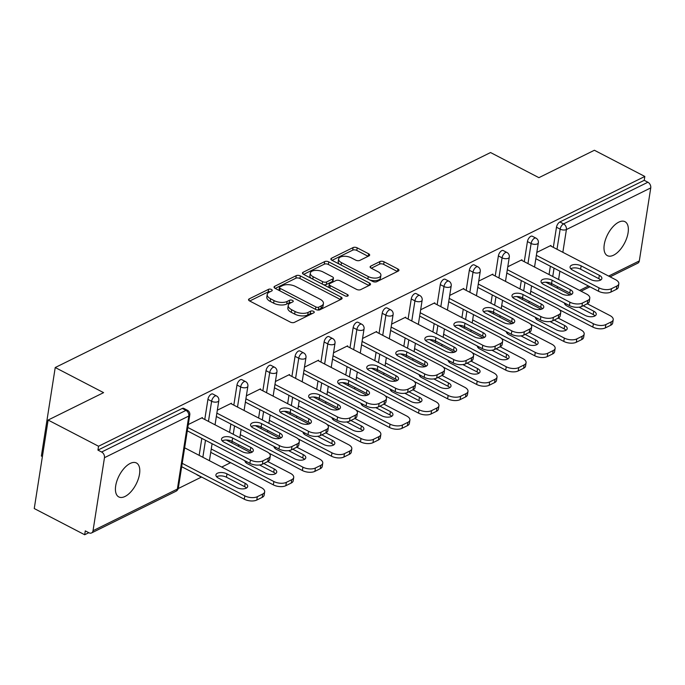<?xml version="1.0" encoding="UTF-8"?>
<svg xmlns="http://www.w3.org/2000/svg" width="685" height="685" viewBox="0 0 685 685"><rect width="100%" height="100%" fill="white"/><g stroke="black" fill="none" stroke-linecap="round" stroke-linejoin="round"><path stroke-width="1.03" d="M271.474 289.481A2.055 1.002 8.9 0 0 268.614 289.293L249.194 298.883A2.937 1.43 8.9 0 0 248.552 299.602A2.937 1.43 8.9 0 0 249.623 300.963L290.312 322.096A2.937 1.43 8.9 0 0 294.404 322.37L313.824 312.78A2.055 1.002 8.9 0 0 314.269 312.274A2.055 1.002 8.9 0 0 313.516 311.324A2.055 1.002 8.9 0 0 310.656 311.136L308.147 312.377A9.385 4.564 8.9 0 1 295.064 311.504L291.673 309.74A9.385 4.564 8.9 0 1 288.248 305.399A9.385 4.564 8.9 0 1 290.286 303.095L292.795 301.854A2.055 1.002 8.9 0 0 293.248 301.349A2.055 1.002 8.9 0 0 292.495 300.407A2.055 1.002 8.9 0 0 289.635 300.21L287.118 301.451A9.385 4.564 8.9 0 1 274.043 300.587L270.652 298.823A9.385 4.564 8.9 0 1 267.218 294.481A9.385 4.564 8.9 0 1 269.265 292.178L271.774 290.937A2.055 1.002 8.9 0 0 272.219 290.431A2.055 1.002 8.9 0 0 271.474 289.481M270.138 291.742A2.055 1.002 8.9 0 0 268.203 291.878L249.717 301.006M312.189 313.584A2.055 1.002 8.9 0 0 310.254 313.713L307.736 314.954L308.147 312.377M291.168 302.667A2.055 1.002 8.9 0 0 289.233 302.796L286.715 304.037L287.118 301.451M618.76 222.154A19.129 9.487 117.4 0 0 605.54 239.45A19.129 9.487 117.4 0 0 607.355 255.642A19.129 9.487 117.4 0 0 613.589 255.18A19.129 9.487 117.4 0 0 626.809 237.875A19.129 9.487 117.4 0 0 624.994 221.692A19.129 9.487 117.4 0 0 618.76 222.154M130.201 463.437A19.129 9.487 117.4 0 0 116.972 480.733A19.129 9.487 117.4 0 0 118.796 496.925A19.129 9.487 117.4 0 0 125.03 496.462A19.129 9.487 117.4 0 0 138.25 479.157A19.129 9.487 117.4 0 0 136.426 462.974A19.129 9.487 117.4 0 0 130.201 463.437M369.027 255.847A2.937 1.43 8.9 0 0 369.669 255.128A2.937 1.43 8.9 0 0 368.599 253.775L357.176 247.842A2.937 1.43 8.9 0 0 353.092 247.576L331.523 258.219A2.937 1.43 8.9 0 0 330.889 258.947A2.937 1.43 8.9 0 0 331.96 260.3L372.649 281.432A2.937 1.43 8.9 0 0 376.733 281.706L398.302 271.054A2.937 1.43 8.9 0 0 398.935 270.335A2.937 1.43 8.9 0 0 397.865 268.974L384.079 261.816A2.937 1.43 8.9 0 0 379.987 261.542L370.765 266.105A2.937 1.43 8.9 0 0 370.123 266.825A2.937 1.43 8.9 0 0 371.193 268.177L378.034 271.731A7.852 3.819 8.9 0 1 380.894 275.361A7.852 3.819 8.9 0 1 376.228 278.05A7.852 3.819 8.9 0 1 368.256 276.56L341.464 262.646A7.852 3.819 8.9 0 1 338.604 259.016A7.852 3.819 8.9 0 1 343.279 256.327A7.852 3.819 8.9 0 1 351.242 257.817L355.712 260.137A2.937 1.43 8.9 0 0 359.796 260.411L369.027 255.847M93.032 530.712L177.381 489.056L188.812 416.035L104.471 457.691L93.032 530.712A4.487 3.228 -116.3 0 1 91.567 532.939A4.487 3.228 -116.3 0 1 88.973 532.784L85.291 530.875L84.683 534.745L34.25 508.544L48.113 420.051L103.589 392.642L55.228 367.528L490.546 152.541L538.907 177.663L594.392 150.255L644.825 176.456L98.546 446.243L97.938 450.113L101.62 452.023L185.969 410.375L182.278 408.457L97.938 450.113M48.113 420.051L98.546 446.243M300.338 275.918A2.937 1.43 8.9 0 0 296.254 275.644L274.685 286.296A2.937 1.43 8.9 0 0 274.051 287.015A2.937 1.43 8.9 0 0 275.122 288.368L315.811 309.5A2.937 1.43 8.9 0 0 319.895 309.774L341.464 299.122A2.937 1.43 8.9 0 0 342.098 298.403A2.937 1.43 8.9 0 0 341.027 297.05L300.338 275.918L299.936 278.495A2.937 1.43 8.9 0 0 295.851 278.221L275.207 288.419M303.104 272.262L324.673 261.61A2.937 1.43 8.9 0 1 328.757 261.875L369.446 283.016A2.937 1.43 8.9 0 1 370.517 284.369A2.937 1.43 8.9 0 1 369.883 285.088L360.652 289.644A2.937 1.43 8.9 0 1 356.568 289.378L340.06 280.807A2.937 1.43 8.9 0 0 335.975 280.533L329.853 283.556A2.937 1.43 8.9 0 0 329.211 284.275A2.937 1.43 8.9 0 0 330.281 285.636L347.466 294.559A2.055 1.002 8.9 0 1 348.211 295.509A2.055 1.002 8.9 0 1 346.995 296.211A2.055 1.002 8.9 0 1 344.906 295.817L303.541 274.334A2.937 1.43 8.9 0 1 302.47 272.981A2.937 1.43 8.9 0 1 303.104 272.262L302.856 273.863M55.228 367.528L41.374 456.03L42.393 456.553M104.471 457.691A4.487 3.228 -116.3 0 0 101.62 452.023M644.825 176.456L644.217 180.326L647.899 182.236A4.487 3.228 63.7 0 1 650.75 187.904L639.319 260.916A4.487 3.228 63.7 0 1 637.846 263.143L610.104 276.843M542.494 308.644L541.27 309.252M513.45 322.986L512.226 323.594M484.406 337.328L483.182 337.936M455.362 351.679L454.138 352.287M426.318 366.021L425.085 366.629M397.274 380.363L396.041 380.971M368.222 394.714L366.997 395.313M339.178 409.056L337.953 409.664M310.134 423.399L308.909 424.006M281.09 437.741L279.857 438.349M252.046 452.091L250.813 452.699M230.425 462.76L221.709 467.067M201.381 477.111L178.22 488.551M88.819 532.699L84.683 534.745M202.315 418.21L202.417 417.559L188.281 424.537M527.433 241.574A4.487 2.226 -62.6 0 1 530.824 236.325A4.487 2.226 -62.6 0 1 532.288 236.214L535.97 238.132A4.487 2.226 -62.6 0 0 534.514 238.234A4.487 2.226 117.4 0 0 531.115 243.483L527.433 241.574L524.273 261.696M518.656 297.564L518.793 296.725M520.018 288.916L521.319 280.585M547.709 283.222L547.837 282.383M549.062 274.574L550.363 266.234M553.326 247.353L556.477 227.232A4.487 2.226 -62.6 0 1 559.876 221.974L563.558 223.892L647.899 182.236M644.217 180.326L559.876 221.974M182.278 408.457A4.487 2.226 -62.6 0 1 183.743 408.346L187.425 410.264A4.487 2.226 -62.6 0 0 185.969 410.375A4.487 3.228 -116.3 0 1 188.812 416.035A4.487 2.183 8.9 0 0 189.788 414.939A4.487 4.487 0 0 0 187.425 410.264M521.816 260.42L521.919 259.769L507.79 266.748M469.336 270.258A4.487 2.226 -62.6 0 1 472.736 265.009A4.487 2.226 -62.6 0 1 474.2 264.907L477.882 266.816A4.487 2.226 -62.6 0 0 476.417 266.927A4.487 2.226 117.4 0 0 473.018 272.176L469.336 270.258L466.185 290.389M460.568 326.257L460.697 325.418M461.921 317.609L463.231 309.269M463.719 289.113L463.822 288.453L449.694 295.432M411.248 298.951A4.487 2.226 -62.6 0 1 414.648 293.702A4.487 2.226 -62.6 0 1 416.103 293.591L419.794 295.509A4.487 2.226 -62.6 0 0 418.329 295.612A4.487 2.226 117.4 0 0 414.93 300.861L411.248 298.951L408.097 319.082M402.48 354.941L402.609 354.102M403.833 346.293L405.135 337.962M405.631 317.797L405.734 317.146L391.606 324.125M353.152 327.635A4.487 2.226 -62.6 0 1 356.551 322.387A4.487 2.226 -62.6 0 1 358.015 322.284L361.697 324.193A4.487 2.226 -62.6 0 0 360.242 324.305A4.487 2.226 117.4 0 0 356.842 329.553L353.152 327.635L350.001 347.766M344.384 383.634L344.521 382.795M345.745 374.986L347.047 366.646M347.543 346.49L347.646 345.839L333.509 352.818M295.064 356.328A4.487 2.226 -62.6 0 1 298.463 351.08A4.487 2.226 -62.6 0 1 299.927 350.968L303.609 352.886A4.487 2.226 -62.6 0 0 302.145 352.989A4.487 2.226 117.4 0 0 298.746 358.246L295.064 356.328L291.913 376.459M286.296 412.319L286.424 411.479M287.649 403.671L288.959 395.339M289.447 375.175L289.55 374.524L275.421 381.502M236.976 385.021A4.487 2.226 -62.6 0 1 240.375 379.773A4.487 2.226 -62.6 0 1 241.831 379.661L245.521 381.571A4.487 2.226 -62.6 0 0 244.057 381.682A4.487 2.226 117.4 0 0 240.658 386.931L236.976 385.021L233.825 405.143M229.466 462.084A4.487 2.226 -62.6 0 0 229.946 462.546L226.264 460.637A4.487 2.226 -62.6 0 1 225.785 460.166M228.208 441.012L228.336 440.172M229.561 432.363L230.862 424.024M231.359 403.867L231.461 403.217L217.333 410.195M207.923 399.364A4.487 2.226 -62.6 0 1 211.322 394.115A4.487 2.226 -62.6 0 1 212.787 394.003L216.469 395.921A4.487 2.226 -62.6 0 0 215.013 396.024A4.487 2.226 117.4 0 0 211.614 401.273L207.923 399.364L204.772 419.494M200.422 476.426A4.487 2.226 -62.6 0 0 200.902 476.897L197.22 474.979A4.487 2.226 -62.6 0 1 196.741 474.517M199.155 455.354L201.818 438.374M260.403 389.525L260.505 388.866L246.377 395.844M266.02 370.671A4.487 2.226 -62.6 0 1 269.419 365.422A4.487 2.226 -62.6 0 1 270.875 365.319L274.565 367.228A4.487 2.226 -62.6 0 0 273.101 367.34A4.487 2.226 117.4 0 0 269.702 372.589L266.02 370.671L262.869 390.801M257.252 426.669L257.38 425.83M258.605 418.021L259.906 409.681M318.499 360.832L318.593 360.182L304.465 367.16M324.108 341.986A4.487 2.226 -62.6 0 1 327.507 336.737A4.487 2.226 -62.6 0 1 328.971 336.626L332.653 338.544A4.487 2.226 -62.6 0 0 331.197 338.647A4.487 2.226 117.4 0 0 327.798 343.896L324.108 341.986L320.957 362.108M315.34 397.976L315.477 397.137M316.693 389.328L318.003 380.997M376.587 332.148L376.69 331.489L362.562 338.467M382.204 313.293A4.487 2.226 -62.6 0 1 385.604 308.044A4.487 2.226 -62.6 0 1 387.059 307.933L390.741 309.851A4.487 2.226 -62.6 0 0 389.285 309.962A4.487 2.226 117.4 0 0 385.886 315.211L382.204 313.293L379.045 333.424M373.436 369.283L373.565 368.444M374.789 360.635L376.091 352.304M434.675 303.455L434.778 302.804L420.65 309.783M440.292 284.609A4.487 2.226 -62.6 0 1 443.692 279.36A4.487 2.226 -62.6 0 1 445.147 279.249L448.838 281.158A4.487 2.226 -62.6 0 0 447.373 281.27A4.487 2.226 117.4 0 0 443.974 286.518L440.292 284.609L437.141 304.731M431.524 340.599L431.653 339.76M432.877 331.951L434.187 323.611M492.772 274.762L492.875 274.111L478.738 281.09M498.38 255.916A4.487 2.226 -62.6 0 1 501.78 250.667A4.487 2.226 -62.6 0 1 503.244 250.556L506.926 252.474A4.487 2.226 -62.6 0 0 505.47 252.577A4.487 2.226 117.4 0 0 502.071 257.834L498.38 255.916L495.229 276.046M489.612 311.906L489.749 311.067M490.965 303.258L492.275 294.927M550.86 246.078L550.963 245.427L536.835 252.405M267.218 294.481L266.816 297.067A9.385 4.564 8.9 0 0 270.241 301.409L270.652 298.823M286.715 304.037A9.385 4.564 8.9 0 1 273.632 303.164L270.241 301.409M288.248 305.399L287.837 307.985A9.385 4.564 8.9 0 0 291.271 312.326L291.673 309.74M307.736 314.954A9.385 4.564 8.9 0 1 294.661 314.081L291.271 312.326M340.539 299.585L299.936 278.495M279.865 286.947A2.055 1.002 8.9 0 0 279.42 287.452A2.055 1.002 8.9 0 0 280.165 288.394L315.879 306.949A2.055 1.002 8.9 0 0 318.748 307.137L321.393 305.827A9.385 4.564 8.9 0 0 323.431 303.524A9.385 4.564 8.9 0 0 320.006 299.182L295.595 286.501A9.385 4.564 8.9 0 0 282.511 285.636L279.865 286.947M279.42 287.452L279.009 290.029A2.055 1.002 8.9 0 0 279.12 290.449M316.975 309.928A2.055 1.002 8.9 0 0 318.337 309.714L318.748 307.137M323.431 303.524L323.029 306.101A9.385 4.564 8.9 0 1 320.991 308.413L318.337 309.714M303.626 274.385L324.27 264.187L324.673 261.61M368.958 285.542L328.355 264.461A2.937 1.43 8.9 0 0 324.27 264.187M329.211 284.275L328.809 286.861A2.937 1.43 8.9 0 0 329.057 287.589M322.943 271.911A7.852 3.819 8.9 0 0 314.972 270.421A7.852 3.819 8.9 0 0 310.296 273.109A7.852 3.819 8.9 0 0 313.165 276.74L322.601 281.638A2.937 1.43 8.9 0 0 326.685 281.912L332.807 278.889A2.937 1.43 8.9 0 0 333.449 278.17A2.937 1.43 8.9 0 0 332.379 276.817L322.943 271.911M310.296 273.109L309.894 275.695A7.852 3.819 8.9 0 0 311.264 278.35M323.406 284.652A2.937 1.43 8.9 0 0 326.283 284.498L326.685 281.912M333.449 278.17L333.047 280.747A2.937 1.43 8.9 0 1 332.405 281.466L326.283 284.498M338.604 259.016L338.202 261.601A7.852 3.819 8.9 0 0 339.572 264.256M369.737 279.917A7.852 3.819 8.9 0 0 380.492 277.939L380.894 275.361M397.377 271.508L383.677 264.393A2.937 1.43 8.9 0 0 379.584 264.127L371.287 268.229M368.102 256.31L356.774 250.427A2.937 1.43 8.9 0 0 352.689 250.153L332.045 260.343M218.429 478.096L236.616 487.549A6.876 3.339 8.9 0 0 243.603 488.85A6.876 3.339 8.9 0 0 247.696 486.496A6.876 3.339 8.9 0 0 245.187 483.319L226.992 473.866A6.876 3.339 8.9 0 0 220.013 472.564A6.876 3.339 8.9 0 0 215.921 474.919A6.876 3.339 8.9 0 0 218.429 478.096M182.21 463.343L244.819 495.863A8.965 4.358 8.9 0 0 257.32 496.694L262.715 494.022A8.965 4.358 8.9 0 0 264.667 491.821A8.965 4.358 8.9 0 0 261.396 487.677L184.642 447.81M181.679 466.699L244.297 499.219L244.819 495.863M257.32 496.694L256.789 500.041L262.192 497.378L262.715 494.022M246.489 488.02A6.876 3.339 8.9 0 0 244.656 486.667L226.47 477.222A6.876 3.339 8.9 0 0 216.597 476.743M256.789 500.041A8.965 4.358 -171.1 0 1 244.297 499.219M264.667 491.821L264.145 495.178A8.965 4.358 -171.1 0 1 262.192 497.378M222.214 440.875A6.876 3.339 -171.1 0 1 232.087 441.354L250.273 450.807A6.876 3.339 -171.1 0 1 252.106 452.16M267.809 461.519L268.332 458.162A8.965 4.358 8.9 0 0 270.284 455.962L269.753 459.31A8.965 4.358 -171.1 0 1 267.809 461.519L262.406 464.182A8.965 4.358 -171.1 0 1 249.914 463.351L250.436 459.995L187.827 427.474M187.296 430.831L249.914 463.351M201.715 417.901L267.013 451.817A8.965 4.358 8.9 0 1 270.284 455.962M268.332 458.162L262.937 460.825L262.406 464.182M242.233 451.68L224.046 442.236A6.876 3.339 -171.1 0 1 221.538 439.051A6.876 3.339 -171.1 0 1 225.63 436.696A6.876 3.339 -171.1 0 1 232.609 438.006L250.804 447.451A6.876 3.339 -171.1 0 1 253.313 450.627A6.876 3.339 -171.1 0 1 249.22 452.982A6.876 3.339 -171.1 0 1 242.233 451.68M250.436 459.995A8.965 4.358 8.9 0 0 262.937 460.825M244.947 460.774A6.876 3.339 8.9 0 0 247.473 463.754L265.669 473.198A6.876 3.339 8.9 0 0 272.647 474.508A6.876 3.339 8.9 0 0 276.74 472.153A6.876 3.339 8.9 0 0 274.231 468.968L263.742 463.522M211.254 449L273.872 481.521A8.965 4.358 8.9 0 0 286.364 482.343L291.759 479.68A8.965 4.358 8.9 0 0 293.711 477.479A8.965 4.358 8.9 0 0 290.44 473.335L267.741 461.544M226.264 440.001L250.744 452.716M210.732 452.348L273.341 484.869L273.872 481.521M286.364 482.343L285.833 485.699L291.236 483.036L291.759 479.68M275.533 473.678A6.876 3.339 8.9 0 0 273.709 472.325L259.581 464.987M247.002 461.844A6.876 3.339 8.9 0 0 245.641 462.401M285.833 485.699A8.965 4.358 -171.1 0 1 273.341 484.869M293.711 477.479L293.189 480.836A8.965 4.358 -171.1 0 1 291.236 483.036M273.991 446.423A6.876 3.339 8.9 0 0 276.517 449.403L294.713 458.856A6.876 3.339 8.9 0 0 301.691 460.157A6.876 3.339 8.9 0 0 305.784 457.803A6.876 3.339 8.9 0 0 303.275 454.626L292.786 449.18M240.298 434.65L302.916 467.17A8.965 4.358 8.9 0 0 315.408 468.001L320.811 465.338A8.965 4.358 8.9 0 0 322.755 463.137A8.965 4.358 8.9 0 0 319.484 458.993L296.793 447.202M255.308 425.659L279.788 438.374M269.025 453.196L302.385 470.526L302.916 467.17M315.408 468.001L314.886 471.357L320.28 468.686L320.811 465.338M304.585 459.335A6.876 3.339 8.9 0 0 302.753 457.982L288.625 450.644M276.055 447.493A6.876 3.339 8.9 0 0 274.685 448.05M314.886 471.357A8.965 4.358 -171.1 0 1 302.385 470.526M322.755 463.137L322.233 466.485A8.965 4.358 -171.1 0 1 320.28 468.686M303.035 432.081A6.876 3.339 8.9 0 0 305.561 435.061L323.757 444.514A6.876 3.339 8.9 0 0 330.735 445.815A6.876 3.339 8.9 0 0 334.828 443.46A6.876 3.339 8.9 0 0 332.319 440.284L321.83 434.838M269.342 420.307L331.96 452.828A8.965 4.358 8.9 0 0 344.452 453.658L349.855 450.987A8.965 4.358 8.9 0 0 351.799 448.786A8.965 4.358 8.9 0 0 348.528 444.642L325.837 432.86M284.352 411.308L308.832 424.024M298.069 438.854L331.437 456.184L331.96 452.828M344.452 453.658L343.93 457.015L349.324 454.343L349.855 450.987M333.629 444.993A6.876 3.339 8.9 0 0 331.797 443.632L317.669 436.302M305.099 433.151A6.876 3.339 8.9 0 0 303.729 433.708M343.93 457.015A8.965 4.358 -171.1 0 1 331.437 456.184M351.799 448.786L351.277 452.143A8.965 4.358 -171.1 0 1 349.324 454.343M332.079 417.739A6.876 3.339 8.9 0 0 334.605 420.718L352.801 430.163A6.876 3.339 8.9 0 0 359.788 431.473A6.876 3.339 8.9 0 0 363.872 429.118A6.876 3.339 8.9 0 0 361.363 425.933L350.874 420.487M298.395 405.965L361.004 438.486A8.965 4.358 8.9 0 0 373.496 439.316L378.899 436.645A8.965 4.358 8.9 0 0 380.851 434.444A8.965 4.358 8.9 0 0 377.572 430.3L354.881 418.509M313.396 396.966L337.876 409.681M327.122 424.512L360.481 441.834L361.004 438.486M373.496 439.316L372.974 442.664L378.377 440.001L378.899 436.645M362.673 430.642A6.876 3.339 8.9 0 0 360.841 429.289L346.713 421.951M334.143 418.809A6.876 3.339 8.9 0 0 332.782 419.366M372.974 442.664A8.965 4.358 -171.1 0 1 360.481 441.834M380.851 434.444L380.321 437.801A8.965 4.358 -171.1 0 1 378.377 440.001M361.123 403.397A6.876 3.339 8.9 0 0 363.658 406.376L381.845 415.821A6.876 3.339 8.9 0 0 388.832 417.122A6.876 3.339 8.9 0 0 392.925 414.767A6.876 3.339 8.9 0 0 390.416 411.591L379.927 406.145M327.439 391.614L390.048 424.135A8.965 4.358 8.9 0 0 402.549 424.965L407.943 422.302A8.965 4.358 8.9 0 0 409.895 420.102A8.965 4.358 8.9 0 0 406.625 415.958L383.925 404.167M342.449 382.624L366.92 395.339M356.166 410.169L389.525 427.491L390.048 424.135M402.549 424.965L402.018 428.322L407.421 425.659L407.943 422.302M391.717 416.3A6.876 3.339 8.9 0 0 389.885 414.947L375.757 407.609M363.187 404.467A6.876 3.339 8.9 0 0 361.826 405.015M402.018 428.322A8.965 4.358 -171.1 0 1 389.525 427.491M409.895 420.102L409.373 423.458A8.965 4.358 -171.1 0 1 407.421 425.659M251.258 426.532A6.876 3.339 -171.1 0 1 261.131 427.012L279.317 436.465A6.876 3.339 -171.1 0 1 281.15 437.818M296.853 447.168L297.376 443.82A8.965 4.358 8.9 0 0 299.328 441.611L298.806 444.967A8.965 4.358 -171.1 0 1 296.853 447.168L291.45 449.839A8.965 4.358 -171.1 0 1 278.958 449.009L279.48 445.652L216.871 413.132M216.349 416.489L278.958 449.009M230.768 403.559L296.057 437.467A8.965 4.358 8.9 0 1 299.328 441.611M297.376 443.82L291.981 446.483L291.45 449.839M271.286 437.338L253.09 427.885A6.876 3.339 -171.1 0 1 250.582 424.709A6.876 3.339 -171.1 0 1 254.674 422.354A6.876 3.339 -171.1 0 1 261.653 423.655L279.848 433.108A6.876 3.339 -171.1 0 1 282.357 436.285A6.876 3.339 -171.1 0 1 278.264 438.64A6.876 3.339 -171.1 0 1 271.286 437.338M279.48 445.652A8.965 4.358 8.9 0 0 291.981 446.483M280.302 412.19A6.876 3.339 -171.1 0 1 290.175 412.67L308.37 422.114A6.876 3.339 -171.1 0 1 310.202 423.467M325.897 432.826L326.42 429.469A8.965 4.358 8.9 0 0 328.372 427.269L327.85 430.625A8.965 4.358 -171.1 0 1 325.897 432.826L320.503 435.489A8.965 4.358 -171.1 0 1 308.002 434.667L308.533 431.31L245.915 398.79M245.393 402.138L308.002 434.667M259.812 389.217L325.101 423.125A8.965 4.358 8.9 0 1 328.372 427.269M326.42 429.469L321.025 432.141L320.503 435.489M300.33 422.996L282.134 413.543A6.876 3.339 -171.1 0 1 279.626 410.366A6.876 3.339 -171.1 0 1 283.718 408.012A6.876 3.339 -171.1 0 1 290.697 409.313L308.892 418.766A6.876 3.339 -171.1 0 1 311.401 421.943A6.876 3.339 -171.1 0 1 307.308 424.298A6.876 3.339 -171.1 0 1 300.33 422.996M308.533 431.31A8.965 4.358 8.9 0 0 321.025 432.141M309.346 397.848A6.876 3.339 -171.1 0 1 319.219 398.319L337.414 407.772A6.876 3.339 -171.1 0 1 339.246 409.125M354.941 418.484L355.472 415.127A8.965 4.358 8.9 0 0 357.416 412.927L356.894 416.283A8.965 4.358 -171.1 0 1 354.941 418.484L349.547 421.147A8.965 4.358 -171.1 0 1 337.054 420.316L337.577 416.959L274.959 384.439M274.437 387.796L337.054 420.316M288.856 374.866L354.145 408.782A8.965 4.358 8.9 0 1 357.416 412.927M355.472 415.127L350.069 417.79L349.547 421.147M329.374 408.645L311.178 399.201A6.876 3.339 -171.1 0 1 308.67 396.016A6.876 3.339 -171.1 0 1 312.762 393.661A6.876 3.339 -171.1 0 1 319.741 394.971L337.936 404.415A6.876 3.339 -171.1 0 1 340.445 407.592A6.876 3.339 -171.1 0 1 336.352 409.955A6.876 3.339 -171.1 0 1 329.374 408.645M337.577 416.959A8.965 4.358 8.9 0 0 350.069 417.79M338.39 383.497A6.876 3.339 -171.1 0 1 348.263 383.977L366.458 393.43A6.876 3.339 -171.1 0 1 368.29 394.783M383.985 404.133L384.516 400.785A8.965 4.358 8.9 0 0 386.468 398.584L385.938 401.932A8.965 4.358 -171.1 0 1 383.985 404.133L378.591 406.804A8.965 4.358 -171.1 0 1 366.098 405.974L366.621 402.617L304.003 370.097M303.481 373.453L366.098 405.974M317.9 360.524L383.189 394.432A8.965 4.358 8.9 0 1 386.468 398.584M384.516 400.785L379.113 403.448L378.591 406.804M358.418 394.303L340.222 384.85A6.876 3.339 -171.1 0 1 337.714 381.673A6.876 3.339 -171.1 0 1 341.806 379.319A6.876 3.339 -171.1 0 1 348.793 380.62L366.98 390.073A6.876 3.339 -171.1 0 1 369.489 393.25A6.876 3.339 -171.1 0 1 365.396 395.605A6.876 3.339 -171.1 0 1 358.418 394.303M366.621 402.617A8.965 4.358 8.9 0 0 379.113 403.448M367.443 369.155A6.876 3.339 -171.1 0 1 377.307 369.635L395.502 379.079A6.876 3.339 -171.1 0 1 397.334 380.44M413.038 389.791L413.56 386.434A8.965 4.358 8.9 0 0 415.512 384.234L414.982 387.59A8.965 4.358 -171.1 0 1 413.038 389.791L407.635 392.462A8.965 4.358 -171.1 0 1 395.142 391.632L395.665 388.275L333.056 355.755M332.525 359.111L395.142 391.632M346.944 346.182L412.242 380.089A8.965 4.358 8.9 0 1 415.512 384.234M413.56 386.434L408.157 389.106L407.635 392.462M387.462 379.961L369.275 370.508A6.876 3.339 -171.1 0 1 366.758 367.331A6.876 3.339 -171.1 0 1 370.85 364.977A6.876 3.339 -171.1 0 1 377.837 366.278L396.033 375.731A6.876 3.339 -171.1 0 1 398.542 378.908A6.876 3.339 -171.1 0 1 394.449 381.262A6.876 3.339 -171.1 0 1 387.462 379.961M395.665 388.275A8.965 4.358 8.9 0 0 408.157 389.106M390.176 389.046A6.876 3.339 8.9 0 0 392.702 392.025L410.897 401.478A6.876 3.339 8.9 0 0 417.876 402.78A6.876 3.339 8.9 0 0 421.969 400.425A6.876 3.339 8.9 0 0 419.46 397.249L408.971 391.803M356.483 377.272L419.092 409.793A8.965 4.358 8.9 0 0 431.593 410.623L436.987 407.96A8.965 4.358 8.9 0 0 438.939 405.76A8.965 4.358 8.9 0 0 435.669 401.607L412.969 389.825M371.493 368.282L395.973 380.988M385.21 395.819L418.569 413.149L419.092 409.793M431.593 410.623L431.062 413.98L436.465 411.308L436.987 407.96M420.761 401.958A6.876 3.339 8.9 0 0 418.929 400.605L404.809 393.267M392.231 390.116A6.876 3.339 8.9 0 0 390.87 390.673M431.062 413.98A8.965 4.358 -171.1 0 1 418.569 413.149M438.939 405.76L438.417 409.108A8.965 4.358 -171.1 0 1 436.465 411.308M396.487 354.813A6.876 3.339 -171.1 0 1 406.359 355.292L424.546 364.737A6.876 3.339 -171.1 0 1 426.378 366.09M442.082 375.449L442.604 372.092A8.965 4.358 8.9 0 0 444.556 369.891L444.034 373.248A8.965 4.358 -171.1 0 1 442.082 375.449L436.679 378.111A8.965 4.358 -171.1 0 1 424.186 377.281L424.709 373.933L362.1 341.413M361.569 344.76L424.186 377.281M375.996 331.831L441.286 365.747A8.965 4.358 8.9 0 1 444.556 369.891M442.604 372.092L437.21 374.763L436.679 378.111M416.506 365.61L398.319 356.166A6.876 3.339 -171.1 0 1 395.81 352.989A6.876 3.339 -171.1 0 1 399.903 350.634A6.876 3.339 -171.1 0 1 406.881 351.936L425.077 361.38A6.876 3.339 -171.1 0 1 427.586 364.566A6.876 3.339 -171.1 0 1 423.493 366.92A6.876 3.339 -171.1 0 1 416.506 365.61M424.709 373.933A8.965 4.358 8.9 0 0 437.21 374.763M419.22 374.704A6.876 3.339 8.9 0 0 421.746 377.683L439.941 387.136A6.876 3.339 8.9 0 0 446.92 388.438A6.876 3.339 8.9 0 0 451.013 386.083A6.876 3.339 8.9 0 0 448.504 382.906L438.015 377.452M385.527 362.93L448.144 395.45A8.965 4.358 8.9 0 0 460.637 396.281L466.031 393.61A8.965 4.358 8.9 0 0 467.983 391.409A8.965 4.358 8.9 0 0 464.713 387.265L442.013 375.474M400.537 353.931L425.017 366.646M414.254 381.476L447.613 398.807L448.144 395.45M460.637 396.281L460.114 399.638L465.509 396.966L466.031 393.61M449.814 387.616A6.876 3.339 8.9 0 0 447.981 386.254L433.853 378.916M421.275 375.774A6.876 3.339 8.9 0 0 419.914 376.33M460.114 399.638A8.965 4.358 -171.1 0 1 447.613 398.807M467.983 391.409L467.461 394.765A8.965 4.358 -171.1 0 1 465.509 396.966M425.531 340.462A6.876 3.339 -171.1 0 1 435.403 340.942L453.598 350.395A6.876 3.339 -171.1 0 1 455.422 351.748M471.126 361.106L471.648 357.75A8.965 4.358 8.9 0 0 473.6 355.549L473.078 358.906A8.965 4.358 -171.1 0 1 471.126 361.106L465.723 363.769A8.965 4.358 -171.1 0 1 453.23 362.939L453.761 359.582L391.144 327.062M390.621 330.418L453.23 362.939M405.041 317.489L470.33 351.405A8.965 4.358 8.9 0 1 473.6 355.549M471.648 357.75L466.254 360.413L465.723 363.769M445.558 351.268L427.363 341.824A6.876 3.339 -171.1 0 1 424.854 338.638A6.876 3.339 -171.1 0 1 428.947 336.284A6.876 3.339 -171.1 0 1 435.925 337.594L454.121 347.038A6.876 3.339 -171.1 0 1 456.63 350.215A6.876 3.339 -171.1 0 1 452.537 352.569A6.876 3.339 -171.1 0 1 445.558 351.268M453.761 359.582A8.965 4.358 8.9 0 0 466.254 360.413M448.264 360.361A6.876 3.339 8.9 0 0 450.79 363.341L468.985 372.786A6.876 3.339 8.9 0 0 475.964 374.096A6.876 3.339 8.9 0 0 480.057 371.741A6.876 3.339 8.9 0 0 477.548 368.556L467.059 363.11M414.571 348.588L477.188 381.108A8.965 4.358 8.9 0 0 489.681 381.93L495.084 379.267A8.965 4.358 8.9 0 0 497.027 377.067A8.965 4.358 8.9 0 0 493.757 372.923L471.066 361.132M429.581 339.589L454.061 352.304M443.298 367.134L476.666 384.456L477.188 381.108M489.681 381.93L489.158 385.287L494.553 382.624L495.084 379.267M478.858 373.265A6.876 3.339 8.9 0 0 477.025 371.912L462.897 364.574M450.328 361.432A6.876 3.339 8.9 0 0 448.958 361.988M489.158 385.287A8.965 4.358 -171.1 0 1 476.666 384.456M497.027 377.067L496.505 380.423A8.965 4.358 -171.1 0 1 494.553 382.624M454.575 326.12A6.876 3.339 -171.1 0 1 464.447 326.599L482.642 336.052A6.876 3.339 -171.1 0 1 484.475 337.405M500.17 346.756L500.701 343.408A8.965 4.358 8.9 0 0 502.644 341.199L502.122 344.555A8.965 4.358 -171.1 0 1 500.17 346.756L494.776 349.427A8.965 4.358 -171.1 0 1 482.274 348.596L482.805 345.24L420.188 312.72M419.665 316.076L482.274 348.596M434.084 303.147L499.374 337.054A8.965 4.358 8.9 0 1 502.644 341.199M500.701 343.408L495.298 346.071L494.776 349.427M474.602 336.926L456.407 327.473A6.876 3.339 -171.1 0 1 453.898 324.296A6.876 3.339 -171.1 0 1 457.991 321.941A6.876 3.339 -171.1 0 1 464.969 323.243L483.165 332.696A6.876 3.339 -171.1 0 1 485.674 335.873A6.876 3.339 -171.1 0 1 481.581 338.227A6.876 3.339 -171.1 0 1 474.602 336.926M482.805 345.24A8.965 4.358 8.9 0 0 495.298 346.071M477.308 346.011A6.876 3.339 8.9 0 0 479.834 348.99L498.029 358.443A6.876 3.339 8.9 0 0 505.008 359.745A6.876 3.339 8.9 0 0 509.101 357.39A6.876 3.339 8.9 0 0 506.592 354.214L496.103 348.768M443.615 334.237L506.232 366.758A8.965 4.358 8.9 0 0 518.725 367.588L524.128 364.925A8.965 4.358 8.9 0 0 526.08 362.725A8.965 4.358 8.9 0 0 522.801 358.58L500.11 346.79M458.625 325.247L483.105 337.962M472.35 352.784L505.71 370.114L506.232 366.758M518.725 367.588L518.202 370.945L523.605 368.282L524.128 364.925M507.902 358.923A6.876 3.339 8.9 0 0 506.069 357.57L491.941 350.232M479.372 347.081A6.876 3.339 8.9 0 0 478.002 347.637M518.202 370.945A8.965 4.358 -171.1 0 1 505.71 370.114M526.08 362.725L525.549 366.073A8.965 4.358 -171.1 0 1 523.605 368.282M483.619 311.778A6.876 3.339 -171.1 0 1 493.491 312.257L511.686 321.702A6.876 3.339 -171.1 0 1 513.519 323.055M529.214 332.413L529.745 329.057A8.965 4.358 8.9 0 0 531.688 326.856L531.166 330.213A8.965 4.358 -171.1 0 1 529.214 332.413L523.819 335.076A8.965 4.358 -171.1 0 1 511.327 334.254L511.849 330.898L449.232 298.377M448.709 301.725L511.327 334.254M463.128 288.805L528.418 322.712A8.965 4.358 8.9 0 1 531.688 326.856M529.745 329.057L524.342 331.728L523.819 335.076M503.646 322.584L485.451 313.131A6.876 3.339 -171.1 0 1 482.942 309.954A6.876 3.339 -171.1 0 1 487.035 307.599A6.876 3.339 -171.1 0 1 494.022 308.901L512.209 318.354A6.876 3.339 -171.1 0 1 514.718 321.53A6.876 3.339 -171.1 0 1 510.625 323.885A6.876 3.339 -171.1 0 1 503.646 322.584M511.849 330.898A8.965 4.358 8.9 0 0 524.342 331.728M506.352 331.668A6.876 3.339 8.9 0 0 508.887 334.648L527.073 344.101A6.876 3.339 8.9 0 0 534.06 345.403A6.876 3.339 8.9 0 0 538.153 343.048A6.876 3.339 8.9 0 0 535.644 339.871L525.155 334.426M472.667 319.895L535.276 352.415A8.965 4.358 8.9 0 0 547.769 353.246L553.172 350.574A8.965 4.358 8.9 0 0 555.124 348.374A8.965 4.358 8.9 0 0 551.853 344.23L529.154 332.448M487.669 310.896L512.149 323.611M501.394 338.441L534.754 355.772L535.276 352.415M547.769 353.246L547.246 356.602L552.649 353.931L553.172 350.574M536.946 344.581A6.876 3.339 8.9 0 0 535.113 343.228L520.985 335.89M508.416 332.739A6.876 3.339 8.9 0 0 507.054 333.295M547.246 356.602A8.965 4.358 -171.1 0 1 534.754 355.772M555.124 348.374L554.593 351.73A8.965 4.358 -171.1 0 1 552.649 353.931M512.671 297.436A6.876 3.339 -171.1 0 1 522.535 297.906L540.73 307.359A6.876 3.339 -171.1 0 1 542.563 308.712M558.266 318.071L558.789 314.715A8.965 4.358 8.9 0 0 560.741 312.514L560.21 315.871A8.965 4.358 -171.1 0 1 558.266 318.071L552.863 320.734A8.965 4.358 -171.1 0 1 540.371 319.904L540.893 316.556L478.284 284.027M477.753 287.383L540.371 319.904M492.172 274.454L557.462 308.37A8.965 4.358 8.9 0 1 560.741 312.514M558.789 314.715L553.386 317.378L552.863 320.734M532.69 308.233L514.495 298.788A6.876 3.339 -171.1 0 1 511.986 295.603A6.876 3.339 -171.1 0 1 516.079 293.248A6.876 3.339 -171.1 0 1 523.066 294.559L541.253 304.003A6.876 3.339 -171.1 0 1 543.762 307.18A6.876 3.339 -171.1 0 1 539.677 309.543A6.876 3.339 -171.1 0 1 532.69 308.233M540.893 316.556A8.965 4.358 8.9 0 0 553.386 317.378M535.396 317.326A6.876 3.339 8.9 0 0 537.93 320.306L556.117 329.75A6.876 3.339 8.9 0 0 563.104 331.06A6.876 3.339 8.9 0 0 567.197 328.706A6.876 3.339 8.9 0 0 564.688 325.521L554.199 320.075M501.711 305.553L564.32 338.073A8.965 4.358 8.9 0 0 576.821 338.904L582.216 336.232A8.965 4.358 8.9 0 0 584.168 334.032A8.965 4.358 8.9 0 0 580.897 329.887L558.198 318.097M516.721 296.554L541.201 309.269M530.438 324.099L563.798 341.421L564.32 338.073M576.821 338.904L576.29 342.252L581.693 339.589L582.216 336.232M565.99 330.23A6.876 3.339 8.9 0 0 564.157 328.877L550.038 321.539M537.46 318.397A6.876 3.339 8.9 0 0 536.098 318.953M576.29 342.252A8.965 4.358 -171.1 0 1 563.798 341.421M584.168 334.032L583.646 337.388A8.965 4.358 -171.1 0 1 581.693 339.589M541.715 283.085A6.876 3.339 -171.1 0 1 551.588 283.564L569.774 293.017A6.876 3.339 -171.1 0 1 571.607 294.37L570.888 294.713M587.31 303.72L587.833 300.373A8.965 4.358 8.9 0 0 589.785 298.172L589.263 301.52A8.965 4.358 -171.1 0 1 587.31 303.72L581.908 306.392A8.965 4.358 -171.1 0 1 569.415 305.561L569.937 302.205L507.328 269.684M506.797 273.041L569.415 305.561M521.216 260.112L586.514 294.019A8.965 4.358 8.9 0 1 589.785 298.172M587.833 300.373L582.438 303.035L581.908 306.392M561.734 293.891L543.547 284.438A6.876 3.339 -171.1 0 1 541.039 281.261A6.876 3.339 -171.1 0 1 545.132 278.906A6.876 3.339 -171.1 0 1 552.11 280.208L570.305 289.661A6.876 3.339 -171.1 0 1 572.814 292.837A6.876 3.339 -171.1 0 1 568.721 295.192A6.876 3.339 -171.1 0 1 561.734 293.891M569.937 302.205A8.965 4.358 8.9 0 0 582.438 303.035M564.449 302.984A6.876 3.339 8.9 0 0 566.974 305.964L585.17 315.408A6.876 3.339 8.9 0 0 592.148 316.71A6.876 3.339 8.9 0 0 596.241 314.355A6.876 3.339 8.9 0 0 593.732 311.178L583.243 305.733M530.755 291.202L593.373 323.722A8.965 4.358 8.9 0 0 605.865 324.553L611.26 321.89A8.965 4.358 8.9 0 0 613.212 319.69A8.965 4.358 8.9 0 0 609.941 315.545L587.242 303.755M545.765 282.211L570.245 294.927M559.482 309.757L592.842 327.079L593.373 323.722M605.865 324.553L605.335 327.909L610.737 325.247L611.26 321.89M595.034 315.888A6.876 3.339 8.9 0 0 593.21 314.535L579.082 307.197M566.504 304.054A6.876 3.339 8.9 0 0 565.142 304.611M605.335 327.909A8.965 4.358 -171.1 0 1 592.842 327.079M613.212 319.69L612.69 323.046A8.965 4.358 -171.1 0 1 610.737 325.247M570.759 268.743A6.876 3.339 -171.1 0 1 580.632 269.222L598.818 278.667A6.876 3.339 -171.1 0 1 600.651 280.028L599.932 280.37M616.354 289.378L616.877 286.022A8.965 4.358 8.9 0 0 618.829 283.821L618.307 287.178A8.965 4.358 -171.1 0 1 616.354 289.378L610.951 292.05A8.965 4.358 -171.1 0 1 598.459 291.219L598.981 287.863L536.372 255.342M535.85 258.699L598.459 291.219M550.269 245.769L615.558 279.677A8.965 4.358 8.9 0 1 618.829 283.821M616.877 286.022L611.482 288.693L610.951 292.05M590.787 279.548L572.591 270.095A6.876 3.339 -171.1 0 1 570.083 266.919A6.876 3.339 -171.1 0 1 574.176 264.564A6.876 3.339 -171.1 0 1 581.154 265.866L599.349 275.319A6.876 3.339 -171.1 0 1 601.858 278.495A6.876 3.339 -171.1 0 1 597.765 280.85A6.876 3.339 -171.1 0 1 590.787 279.548M598.981 287.863A8.965 4.358 8.9 0 0 611.482 288.693M268.203 291.878L268.614 289.293M310.254 313.713L310.656 311.136M289.233 302.796L289.635 300.21M91.567 532.939L175.908 491.282A4.487 3.228 -116.3 0 0 177.381 489.056A4.487 2.183 8.9 0 0 178.357 487.951L189.788 414.939M650.75 187.904L566.409 229.552L562.847 252.303M559.885 271.183L558.583 279.514M557.47 286.621L557.23 288.162M579.578 290.423L588.475 286.03M608.622 276.081L639.319 260.916M557.008 249.272L560.159 229.141A4.487 2.226 117.4 0 1 563.558 223.892A4.487 3.228 63.7 0 1 566.409 229.552A4.487 2.183 -171.1 0 1 560.159 229.141L556.477 227.232M202.846 457.272L205.5 440.284M208.463 421.403L211.614 401.273A4.487 2.183 -171.1 0 0 217.856 401.693A4.487 2.183 8.9 0 0 218.832 400.588A4.487 4.487 0 0 0 216.469 395.921M231.89 442.921L232.129 441.38M233.242 434.273L234.553 425.942M237.507 407.061L240.658 386.931A4.487 2.183 -171.1 0 0 246.908 387.35A4.487 2.183 8.9 0 0 247.876 386.246A4.487 4.487 0 0 0 245.521 381.571M260.934 428.579L261.173 427.038M262.286 419.931L263.597 411.599M266.551 392.719L269.702 372.589A4.487 2.183 -171.1 0 0 275.952 373A4.487 2.183 8.9 0 0 276.928 371.904A4.487 4.487 0 0 0 274.565 367.228M289.978 414.237L290.226 412.695M291.339 405.589L292.641 397.249M295.595 378.368L298.746 358.246A4.487 2.183 -171.1 0 0 304.996 358.657A4.487 2.183 8.9 0 0 305.972 357.553A4.487 4.487 0 0 0 303.609 352.886M319.03 399.886L319.27 398.345M320.383 391.246L321.685 382.906M324.639 364.026L327.798 343.896A4.487 2.183 -171.1 0 0 334.04 344.315A4.487 2.183 8.9 0 0 335.016 343.211A4.487 4.487 0 0 0 332.653 338.544M348.074 385.544L348.314 384.002M349.427 376.896L350.729 368.564M353.691 349.684L356.842 329.553A4.487 2.183 -171.1 0 0 363.084 329.964A4.487 2.183 8.9 0 0 364.06 328.868A4.487 4.487 0 0 0 361.697 324.193M377.118 371.201L377.358 369.66M378.471 362.553L379.773 354.222M382.735 335.333L385.886 315.211A4.487 2.183 -171.1 0 0 392.137 315.622A4.487 2.183 8.9 0 0 393.104 314.526A4.487 4.487 0 0 0 390.741 309.851M406.162 356.859L406.402 355.318M407.515 348.211L408.825 339.871M411.779 320.991L414.93 300.861A4.487 2.183 -171.1 0 0 421.181 301.28A4.487 2.183 8.9 0 0 422.157 300.176A4.487 4.487 0 0 0 419.794 295.509M435.206 342.509L435.446 340.967M436.559 333.86L437.869 325.529M440.823 306.649L443.974 286.518A4.487 2.183 -171.1 0 0 450.225 286.938A4.487 2.183 8.9 0 0 451.201 285.833A4.487 4.487 0 0 0 448.838 281.158M464.25 328.166L464.498 326.625M465.612 319.518L466.913 311.187M469.867 292.307L473.018 272.176A4.487 2.183 -171.1 0 0 479.269 272.587A4.487 2.183 8.9 0 0 480.245 271.491A4.487 4.487 0 0 0 477.882 266.816M493.303 313.824L493.542 312.283M494.656 305.176L495.957 296.836M498.92 277.956L502.071 257.834A4.487 2.183 -171.1 0 0 508.313 258.245A4.487 2.183 8.9 0 0 509.289 257.149A4.487 4.487 0 0 0 506.926 252.474M522.347 299.473L522.587 297.932M523.7 290.834L525.001 282.494M527.964 263.614L531.115 243.483A4.487 2.183 -171.1 0 0 537.357 243.903A4.487 2.183 8.9 0 0 538.333 242.798A4.487 4.487 0 0 0 535.97 238.132M551.391 285.131L551.63 283.59M552.744 276.483L554.054 268.152M273.632 303.164L274.043 300.587M294.661 314.081L295.064 311.504M248.946 300.484L249.194 298.883M340.642 299.533L341.027 297.05M274.437 287.897L274.685 286.296M295.851 278.221L296.254 275.644M279.788 290.791L280.165 288.394M315.502 309.346L315.879 306.949M320.991 308.413L321.393 305.827M328.355 264.461L328.757 261.875M369.061 285.491L369.446 283.016M329.913 288.034L330.281 285.636M347.209 296.177L347.466 294.559M312.788 279.137L313.165 276.74M322.224 284.035L322.601 281.638M332.405 281.466L332.807 278.889M341.096 265.044L341.464 262.646M367.879 278.958L368.256 276.56M370.508 267.707L370.765 266.105M379.584 264.127L379.987 261.542M383.677 264.393L384.079 261.816M397.48 271.457L397.865 268.974M331.275 259.82L331.523 258.219M352.689 250.153L353.092 247.576M356.774 250.427L357.176 247.842M368.205 256.258L368.599 253.775M226.47 477.222L226.992 473.866M244.656 486.667L245.187 483.319M232.609 438.006L232.087 441.354M250.804 447.451L250.273 450.807M273.709 472.325L274.231 468.968M302.753 457.982L303.275 454.626M331.797 443.632L332.319 440.284M360.841 429.289L361.363 425.933M389.885 414.947L390.416 411.591M261.653 423.655L261.131 427.012M279.848 433.108L279.317 436.465M290.697 409.313L290.175 412.67M308.892 418.766L308.37 422.114M319.741 394.971L319.219 398.319M337.936 404.415L337.414 407.772M348.793 380.62L348.263 383.977M366.98 390.073L366.458 393.43M377.837 366.278L377.307 369.635M396.033 375.731L395.502 379.079M418.929 400.605L419.46 397.249M406.881 351.936L406.359 355.292M425.077 361.38L424.546 364.737M447.981 386.254L448.504 382.906M435.925 337.594L435.403 340.942M454.121 347.038L453.598 350.395M477.025 371.912L477.548 368.556M464.969 323.243L464.447 326.599M483.165 332.696L482.642 336.052M506.069 357.57L506.592 354.214M494.022 308.901L493.491 312.257M512.209 318.354L511.686 321.702M535.113 343.228L535.644 339.871M523.066 294.559L522.535 297.906M541.253 304.003L540.73 307.359M564.157 328.877L564.688 325.521M552.11 280.208L551.588 283.564M570.305 289.661L569.774 293.017M593.21 314.535L593.732 311.178M581.154 265.866L580.632 269.222M599.349 275.319L598.818 278.667M581.06 291.193L589.956 286.801M175.908 491.282A4.487 4.487 0 0 0 178.357 487.951M200.902 476.897A4.487 4.487 0 0 0 202.143 477.325M209.422 460.688L212.085 443.7M215.039 424.82L218.832 400.588M229.946 462.546A4.487 4.487 0 0 0 231.188 462.974M238.466 446.337L238.714 444.796M239.827 437.698L241.129 429.358M244.083 410.478L247.876 386.246M267.518 431.995L267.758 430.454M268.871 423.347L270.173 415.016M273.135 396.135L276.928 371.904M296.562 417.653L296.802 416.112M297.915 409.005L299.217 400.674M302.179 381.785L305.972 357.553M325.606 403.311L325.846 401.761M326.959 394.663L328.269 386.323M331.223 367.443L335.016 343.211M354.65 388.96L354.89 387.419M356.003 380.312L357.313 371.981M360.267 353.1L364.06 328.868M383.694 374.618L383.942 373.077M385.047 365.97L386.357 357.638M389.311 338.758L393.104 314.526M412.747 360.276L412.986 358.734M414.1 351.628L415.401 343.288M418.355 324.407L422.157 300.176M441.791 345.925L442.03 344.384M443.144 337.285L444.445 328.946M447.408 310.065L451.201 285.833M470.835 331.583L471.074 330.042M472.188 322.935L473.489 314.603M476.452 295.723L480.245 271.491M499.879 317.241L500.118 315.699M501.232 308.592L502.542 300.261M505.496 281.372L509.289 257.149M528.923 302.898L529.163 301.349M530.276 294.25L531.586 285.91M534.54 267.03L538.333 242.798"/></g></svg>
